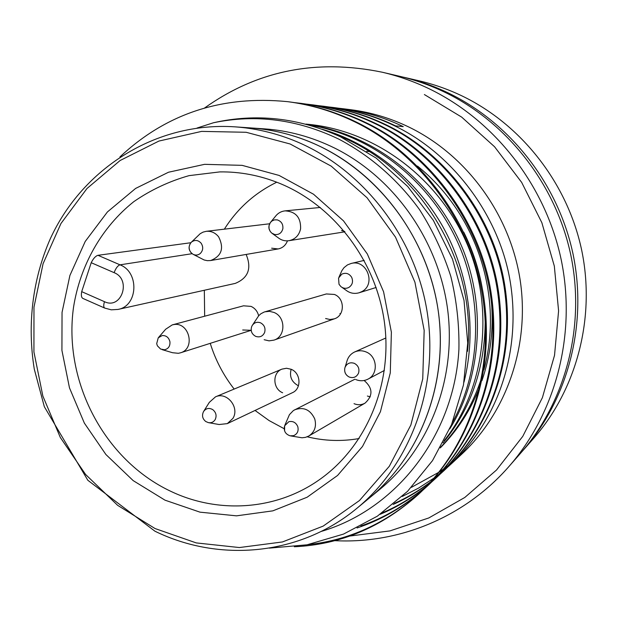 <?xml version="1.0" encoding="UTF-8"?>
<svg xmlns="http://www.w3.org/2000/svg" width="617" height="617" viewBox="0 0 617 617"><rect width="100%" height="100%" fill="white"/><g stroke="black" fill="none" stroke-linecap="round" stroke-linejoin="round"><path stroke-width="0.93" d="M279.085 175.429L313.529 194.224L343.515 220.871L367.331 253.988L383.589 291.795L391.379 332.185L390.283 372.899L380.434 411.693L362.503 446.469L337.576 475.452L307.127 497.225L272.837 510.853L236.519 515.843L199.993 512.156L165.009 500.171L133.172 480.612L105.9 454.505L84.359 423.108L69.482 387.877L61.924 350.402L62.047 312.356L69.898 275.467L85.223 241.448L107.435 211.932L135.617 188.432L168.518 172.228L204.605 164.33L242.111 165.348L279.085 175.429M170.739 491.294C218.063 513.907 275.56 510.444 318.858 480.088C365.719 447.618 392.605 385.347 384.553 323.231C376.455 261.138 333.928 205.268 279.108 183.133C259.742 175.375 239.982 171.634 219.837 171.896L189.033 175.644C169.151 181.282 150.741 189.951 133.812 201.651C101.612 227.28 80.218 265.248 73.546 307.127C63.05 381.175 104.219 459.966 170.739 491.294M307.281 140.807C288.771 133.55 269.891 129.254 250.633 127.92L234.653 126.824C254.435 128.197 273.84 132.616 292.867 140.098C360.151 166.683 413.683 233.419 426.733 309.372C439.682 385.355 411.254 463.529 357.15 508.092L369.506 497.896C422.175 454.505 449.839 378.622 437.306 304.945C424.673 231.298 372.722 166.605 307.281 140.807M364.146 380.488C372.884 388.07 373.185 395.613 365.063 403.117C361.539 405.061 357.86 405.238 354.027 403.665M367.393 396.037L370.254 396.893M282.64 392.759C272.675 388.88 272.19 372.66 281.946 369.128L286.519 368.256L291.162 369.274C300.926 373.038 301.744 388.818 292.396 392.705L227.311 423.624L219.112 424.519L208.924 422.73M158.577 337.437L165.641 329.254L172.22 324.904L243.538 305.808L251.057 306.394C255.022 308.238 257.544 311.377 258.639 315.804M251.196 330.296L242.705 329.987M307.22 436.797C324.419 441.008 341.725 441.587 359.133 438.54M344.564 231.375L341.51 230.565M287.453 240.854C285.717 245.311 282.617 248.011 278.144 248.944L271.65 248.196M339.874 313.606L340.53 313.86M252.561 324.997L258.739 315.688L260.937 313.721L264.176 312.04L326.339 293.954L334.399 294.448C345.003 298.327 344.942 315.696 334.337 318.842L329.964 319.506L325.606 318.526M276.771 182.208C254.906 192.851 237.437 208.5 224.357 229.162M81.699 291.648L104.474 301.682C103.409 305.207 103.509 307.343 104.782 308.099L82.894 298.427C81.398 297.579 81.004 295.319 81.699 291.648L91.216 262.711C93.321 258.477 95.581 256.009 97.98 255.307L190.854 242.728M204.327 290.268L204.667 316.212M210.243 343.345C215.464 360.066 223.439 375.306 234.167 389.057M255.052 410.452L269.058 420.547L284.182 428.73M284.907 425.121L289.442 414.639L293.414 410.529L354.906 379.216M97.98 255.307L120.006 264.832C139.612 272.159 137.969 306.163 117.963 309.433L235.262 283.396C248.273 278.028 251.898 268.372 246.137 254.435M291.162 369.274C289.273 376.478 291.571 381.915 298.065 385.579M204.505 108.044C257.081 70.585 316.336 58.646 382.278 72.228C398.243 75.96 413.768 81.421 428.846 88.624C494.418 120.122 545.443 185.223 561.169 259.556C576.633 333.967 555.956 412.796 508.956 466.491C464.516 517.432 398.744 544.109 334.63 540.654M523.432 449.97L533.983 437.947C576.833 388.965 595.644 317.562 581.715 250.325C567.532 183.149 521.35 124.341 461.67 95.758C447.95 89.226 433.813 84.259 419.244 80.85L403.672 77.218C418.827 80.758 433.55 85.94 447.849 92.758C510.012 122.567 558.238 184.02 573.07 254.212C587.646 324.465 568.041 398.998 523.432 449.97L522.075 451.513M321.102 531.468C395.852 509.642 454.112 435.849 458.909 349.453C459.364 324.866 456.657 300.502 450.811 276.37C443.207 252.715 432.787 230.473 419.537 209.633C397.903 179.748 370.215 155.654 338.81 139.126C297.633 119.397 255.862 113.937 213.505 122.744C256.379 113.081 298.744 117.785 340.592 136.851L376.185 158.106L407.667 186.419L433.365 220.392L452.462 259.055L464.015 300.433L467.725 342.99L463.467 384.985L451.567 424.596L432.54 460.583L407.544 491.34L377.342 516.19L343.515 534.091L306.988 544.819L269.421 548.12M508.956 466.491L520.725 453.071C565.781 401.582 585.579 326.239 570.841 255.214C555.84 184.244 507.097 122.112 444.286 91.979C429.848 85.092 414.971 79.863 399.662 76.284L382.278 72.228M451.336 463.822L461.585 454.305C506.958 412.117 530.188 344.687 520.031 279.246C509.681 213.844 466.475 155.16 409.295 127.249C390.515 118.155 371.041 112.317 350.872 109.726L343.468 108.777C364.5 111.546 384.437 117.508 403.271 126.647L395.59 125.883C376.393 116.551 356.078 110.474 334.645 107.651L333.357 107.489C354.844 110.32 375.213 116.412 394.471 125.768C453.665 154.165 500.163 217.03 510.475 283.211C521.218 352.315 497.834 420.393 451.336 463.822L447.957 466.892M339.072 108.268L343.468 108.777M328.745 106.957L333.357 107.489M317.917 105.584L324.11 106.309C346.014 109.194 366.783 115.41 386.419 124.966C446.793 153.949 494.279 218.171 504.829 285.764C515.82 356.341 491.996 425.823 444.618 470.061L440.091 474.188M322.753 106.139C344.718 109.032 365.549 115.263 385.247 124.85C445.79 153.918 493.415 218.341 504.004 286.141C515.033 356.935 491.14 426.617 443.638 470.972M306.556 104.134L313.05 104.898C335.447 107.852 356.695 114.214 376.794 124.002C438.579 153.695 487.237 219.544 498.073 288.825C509.372 361.161 485.008 432.309 436.597 477.519L431.838 481.846M311.631 104.72C334.09 107.674 355.4 114.06 375.56 123.878C437.522 153.664 486.327 219.721 497.202 289.219C508.539 361.778 484.106 433.142 435.563 478.476M294.61 102.623L301.443 103.417C324.357 106.433 346.098 112.957 366.675 122.991C429.941 153.425 479.833 220.986 490.97 292.042C502.585 366.228 477.666 439.127 428.167 485.348L423.169 489.898M299.947 103.232C322.93 106.255 344.741 112.795 365.38 122.86C428.823 153.394 478.877 221.171 490.06 292.45C501.714 366.876 476.717 440.006 427.087 486.35M411.4 487.353L438.864 472.267M439.489 471.851L443.677 468.943M444.255 468.527L448.181 465.604M448.729 465.187L452.415 462.272M452.924 461.855L456.387 458.955M447.456 467.331L443.854 470.409M443.322 470.848L439.489 473.933M438.918 474.38L434.823 477.465M434.214 477.913L418.596 488.07L402.253 496.469M444.124 470.516L440.577 473.717M440.052 474.172L436.258 477.381M435.702 477.843L431.653 481.059M431.052 481.515C419.506 490.322 407.313 497.603 394.471 503.356M439.566 474.65L435.787 477.874M435.224 478.337L431.183 481.576M430.589 482.039C418.796 491.093 406.325 498.559 393.176 504.436M436.072 477.998L432.347 481.353M431.792 481.831L427.805 485.193M427.219 485.679C413.151 497.055 398.096 506.148 382.062 512.943M431.283 482.332L427.311 485.718M426.717 486.204C412.218 498.019 396.669 507.398 380.08 514.339M427.62 485.849L423.702 489.374M423.115 489.875C404.096 506.141 383.373 518.164 360.945 525.954M422.591 490.399C402.585 507.614 380.735 520.131 357.042 527.967M119.929 156.911C166.204 113.574 222.12 95.157 287.661 101.666L289.234 101.867C312.688 104.952 334.954 111.638 356.032 121.927C420.84 153.147 472.036 222.506 483.497 295.42C495.451 371.557 469.938 446.307 419.313 493.577M418.735 494.101C385.764 523.455 348.79 540.307 307.821 544.657M287.661 101.666C311.184 104.759 333.519 111.469 354.667 121.796C419.668 153.109 471.026 222.698 482.533 295.859C494.533 372.244 468.951 447.225 418.172 494.633C381.607 527.288 340.314 544.664 294.301 546.762M334.753 148.134C312.109 136.982 288.64 130.557 264.354 128.86L250.633 127.92C275.498 129.655 299.546 136.249 322.753 147.71C383.681 178.074 429.37 242.836 438.641 313.783C447.741 384.769 419.992 456.241 369.506 497.896L380.111 489.142C429.417 448.459 456.503 378.83 447.664 309.749C438.679 240.699 394.186 177.704 334.753 148.134M369.167 151.52L366.598 151.427M213.505 122.744L197.016 128.043M349.654 536.073L389.967 530.898L428.807 517.948L464.786 497.472L496.531 470L522.769 436.358L542.397 397.672L554.529 355.323L558.593 310.891L554.328 266.097L541.857 222.691L521.666 182.385L494.564 146.753L461.693 117.122L424.373 94.548M322.113 129.238C370.586 143.314 415.681 178.714 442.798 226.57C468.874 273.053 476.964 330.457 464.007 382.131M306.464 124.387C369.683 132.886 428.846 176.701 458.369 238.995C486.952 298.89 482.841 376.331 449.708 428.992M463.722 232.115C472.931 250.548 479.224 269.984 482.61 290.414M485.224 319.19C485.209 367.416 471.133 408.655 443.006 442.913M491.487 302.453C493.654 329.763 490.476 355.832 481.954 380.658M479.941 386.211C471.018 409.572 457.791 430.142 440.268 447.934M335.795 134.668C418.002 165.356 477.581 260.49 467.509 351.335M308.006 124.804C368.958 134.529 425.792 176.979 455.184 237.005C483.574 294.587 482.024 369.336 452.446 422.421M305.909 124.102C373.455 129.67 437.36 176.231 466.66 242.975C495.135 307.814 485.24 389.381 444.194 440.631M417.501 166.089C477.211 214.238 503.788 297.062 483.913 369.876M481.877 376.864C473.44 403.641 459.719 427.064 440.723 447.132M191.501 242.072L200.201 233.689L203.07 232.115L206.225 231.321C211.168 230.905 215.302 232.732 218.619 236.82C224.326 248.211 221.657 256.117 210.613 260.544L207.358 260.675L204.158 259.988L193.368 254.451M191.563 242.018C194.98 239.604 198.173 240.005 201.142 243.214C203.471 246.97 203.194 250.402 200.286 253.494C197.949 255.33 195.458 255.546 192.797 254.15L190.715 252.284C188.532 248.875 188.64 245.62 191.046 242.52L191.563 242.018M270.886 221.904L275.275 216.567C277.773 213.227 281.051 211.33 285.093 210.86C295.774 211.531 300.942 217.523 300.595 228.83C299.083 235.401 295.204 239.357 288.957 240.699C284.931 241.255 281.283 240.237 278.012 237.638L272.405 233.588M277.203 219.876C281.329 221.218 283.218 224.148 282.864 228.683C281.668 233.033 278.93 234.969 274.658 234.506L271.688 233.064L270.153 231.344L269.058 228.645L269.012 225.722L270.323 222.59L271.92 220.994L274.442 219.876L277.203 219.876M339.072 276.91L341.849 270.686L344.008 267.647L347.471 264.901L351.112 263.482C366.822 258.939 376.432 284.422 361.724 291.656L359.102 292.774C354.204 294.132 349.723 293.191 345.636 289.951L341.911 287.321M339.011 284.26L338.556 278.051L341.795 274.156C345.828 272.413 349.106 273.447 351.644 277.264C353.402 281.514 352.484 284.907 348.867 287.437C346.083 288.818 343.422 288.54 340.892 286.604L339.042 284.314M338.556 278.051L339.018 284.298L340.892 286.604M345.111 367.184L346.777 361.739C347.934 357.189 350.572 353.927 354.69 351.952C358.408 350.371 362.187 350.363 366.035 351.929C377.357 356.21 378.607 374.133 367.956 379.147C364.007 381.129 359.935 381.26 355.739 379.532M358.539 373.123C356.58 377.095 353.487 378.398 349.253 377.041L349.068 376.956C345.628 375.02 344.201 372.097 344.803 368.195L345.073 367.285C347.016 363.305 350.109 361.994 354.343 363.344C358.284 365.526 359.68 368.789 358.539 373.123M294.648 409.811C303.664 406.626 310.359 409.673 314.747 418.943C316.675 426.285 314.716 431.969 308.862 435.988L305.562 437.353L301.991 437.777L290.761 435.926M293.522 435.687L290.052 435.803C285.285 434.083 283.473 430.751 284.63 425.792L288.849 421.681C292.982 420.856 295.967 422.514 297.787 426.64C298.805 431.021 297.379 434.036 293.522 435.687M284.607 430.72L284.63 425.792M203.818 411.138L209.333 402.353L215.495 396.847C226.855 391.371 239.913 407.459 232.917 418.388L227.311 423.624M215.194 419.583C213.582 422.113 211.307 423.131 208.369 422.63L205.777 421.527C202.453 418.827 201.697 415.526 203.517 411.616L203.517 411.616C205.924 408.246 208.993 407.582 212.742 409.619C216.081 412.395 216.899 415.719 215.194 419.583M172.22 324.904L173.67 324.604C189.296 321.611 195.79 348.759 180.426 352.831L178.352 353.302L172.536 352.716L162.171 349.646M158.23 337.846L162.202 335.54C166.251 335.417 168.827 337.491 169.93 341.756C170.238 346.137 168.441 348.806 164.531 349.777L160.597 349.045L157.404 345.836L156.687 343.661L158.23 337.846M264.878 311.816L269.413 311.323L273.925 312.418C285.848 316.868 285.856 336.604 273.971 340.121L269.066 340.854L264.161 339.72M251.628 326.779L252.152 325.622C254.235 322.537 257.027 321.604 260.544 322.822C264.346 324.935 265.711 328.136 264.639 332.424C262.78 336.358 259.803 337.669 255.716 336.365L255.585 336.304C251.821 334.183 250.487 331.028 251.589 326.848L252.152 325.622M290.129 143.985L246.129 132.277L201.62 131.39L158.916 141.062L120.107 160.513L86.982 188.517L60.96 223.508L43.074 263.706L33.974 307.181L33.927 351.952L42.851 396.029L60.319 437.476L85.593 474.465L117.616 505.315L155.044 528.538L196.252 542.914L239.396 547.549L282.424 541.957L323.169 526.108L359.48 500.526L389.304 466.29L410.853 425.036L422.745 378.892L424.172 330.373L414.925 282.208L395.505 237.152L367.038 197.741L331.213 166.143L290.129 143.985M104.474 301.682C121.51 310.05 131.76 279.547 114.122 272.66C115.803 268.202 117.77 265.595 120.006 264.832L192.103 253.695M114.122 272.66L91.216 262.711M234.653 126.824C155.823 121.672 82.655 168.395 50.355 238.64C32.554 279.015 27.055 324.735 34.297 369.19L44.331 406.719L87.83 480.273L154.929 531.198C219.737 562.905 300.371 555.47 357.15 508.092M104.782 308.099L111.307 309.827L117.963 309.433M419.305 493.577L418.172 494.633M206.225 231.321L269.614 223.778M191.046 242.52C187.946 246.931 188.532 250.81 192.797 254.15M210.613 260.544L278.144 248.944M285.093 210.86L320.316 207.466M270.323 222.59C268.033 226.431 268.48 229.925 271.688 233.064M288.957 240.699L344.934 231.822M351.112 263.482L364.2 260.397M359.102 292.774L376.131 287.483M367.956 379.147L384.406 370.431M344.803 368.195C344.17 372.12 345.597 375.043 349.075 376.956M354.69 351.952L385.864 337.977M308.862 435.988L365.063 403.117M215.495 396.847L281.946 369.128M180.426 352.831L250.764 330.442M273.971 340.121L334.337 318.842"/></g></svg>
